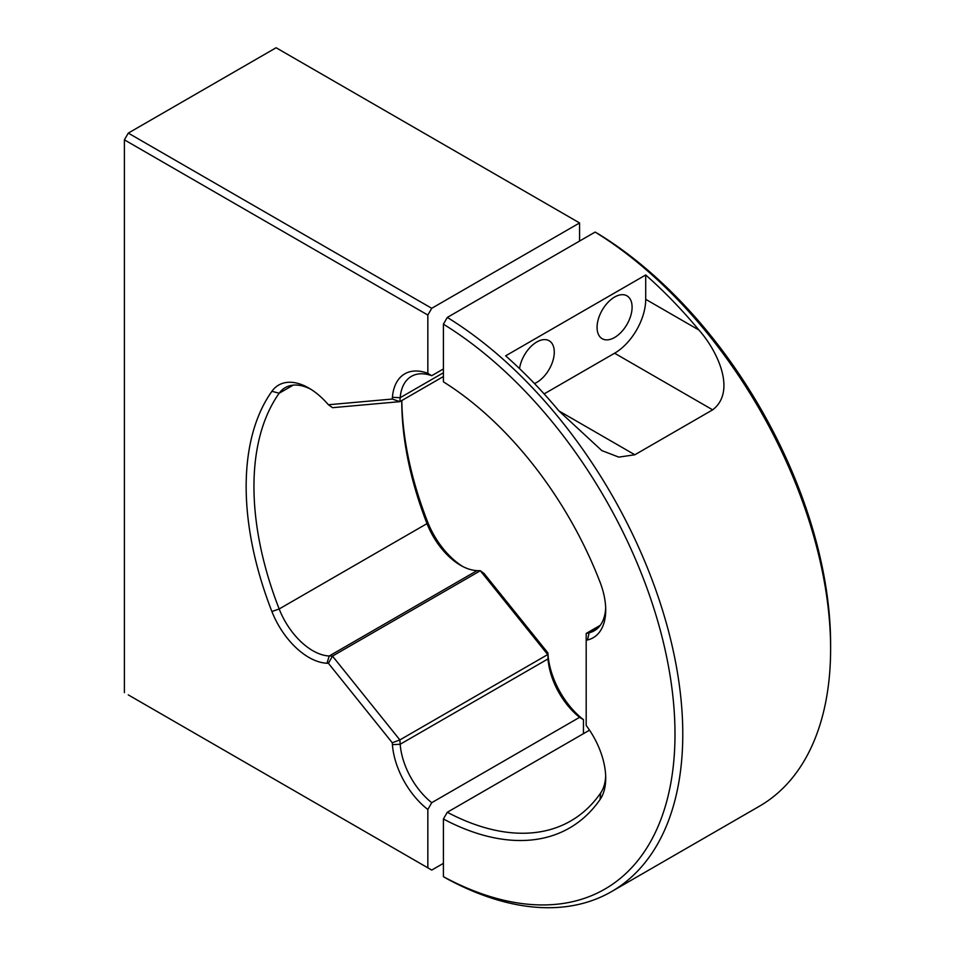 <?xml version="1.0" encoding="UTF-8"?>
<svg xmlns="http://www.w3.org/2000/svg" width="955" height="955" viewBox="0 0 955 955"><rect width="100%" height="100%" fill="white"/><g stroke="black" fill="none" stroke-linecap="round" stroke-linejoin="round"><path stroke-width="1.43" d="M519.544 368.618A24.758 14.289 -60 0 1 531.529 345.949A24.758 14.289 -60 0 1 549.161 340.768A24.758 14.289 -60 0 1 554.282 352.097A24.758 14.289 -60 0 1 534.49 383.564M597.078 327.398A24.758 14.289 -60 0 1 607.881 302.472A24.758 14.289 -60 0 1 626.969 295.847A24.758 14.289 -60 0 1 632.091 307.176A24.758 14.289 -60 0 1 621.287 332.089A24.758 14.289 -60 0 1 602.211 338.727A24.758 14.289 -60 0 1 597.078 327.398M600.301 625.286L586.191 633.44L589.139 632.759L587.48 639.969A60.523 34.941 60 0 0 605.721 610.03A60.523 34.941 60 0 0 600.074 582.228A267.937 154.698 60 0 0 443.407 381.833L443.407 324.175A338.512 195.441 60 0 1 674.994 734.12A338.512 195.441 60 0 1 443.407 876.666L443.407 819.008L447.298 812.263A262.446 151.523 60 0 0 570.732 820.966A262.446 151.523 60 0 0 600.588 793.092A55.02 31.766 -120 0 0 605.685 775.914M586.191 633.44L586.191 725.442L587.48 727.221A60.523 34.941 60 0 1 605.721 778.241A60.523 34.941 60 0 1 600.074 799.514A267.937 154.698 60 0 1 443.407 819.008M587.48 639.969L586.191 640.268M447.298 812.263L589.522 730.157M443.407 876.666L447.298 878.922A344.015 198.616 60 0 0 611.522 891.612A344.015 198.616 60 0 0 665.719 620.953A344.015 198.616 60 0 0 447.298 317.43L443.407 324.175M611.522 891.612L759.356 806.259A344.015 198.616 -120 0 0 830.611 648.767L830.611 644.279A338.512 195.441 -120 0 0 599.024 234.321L595.132 232.077L447.298 317.43M830.611 648.767A344.015 198.616 -120 0 0 595.132 232.077M698.976 330.072C717.933 351.452 736.508 391.681 712.657 409.838L634.848 454.771L618.792 457.123L601.793 450.569L558.926 410.937A344.015 198.616 -120 0 0 505.649 355.833L645.711 274.98A344.015 198.616 60 0 1 698.976 330.072L645.711 299.321L645.711 274.98M544.123 393.902L614.59 353.219A44.014 25.415 120 0 0 645.711 299.321M598.69 627.244L589.139 632.759A55.02 31.766 -120 0 0 594.332 630.718A55.02 31.766 -120 0 0 605.685 607.702M401.78 400.563A262.446 151.523 -120 0 0 401.78 401.184A262.446 151.523 -120 0 0 427.004 523.615A55.02 31.766 -120 0 0 460.62 565.336A55.02 31.766 -120 0 0 477.058 570.624L480.329 570.744L547.716 654.569L399.87 739.922L400.193 744.255L548.027 658.902L547.907 652.91L484.03 573.454L480.329 570.744L332.495 656.097L399.87 739.922L392.29 742.763L328.413 663.295L326.98 663.236A60.523 34.941 60 0 1 308.895 657.422A60.523 34.941 60 0 1 271.912 611.534A267.937 154.698 60 0 1 271.912 391.287A60.523 34.941 60 0 1 308.895 388.088A60.523 34.941 60 0 1 326.98 403.165L328.413 404.753L392.29 399.047L392.421 397.316A60.523 34.941 60 0 1 427.84 373.369L431.732 375.685A55.02 31.766 -120 0 0 411.438 376.342A55.02 31.766 -120 0 0 400.193 397.698L399.87 401.661L332.495 407.678L328.413 404.753M310.888 389.294A55.02 31.766 -120 0 0 285.27 387.611A55.02 31.766 -120 0 0 279.17 393.245A262.446 151.523 -120 0 0 279.17 608.968A55.02 31.766 -120 0 0 312.786 650.689A55.02 31.766 -120 0 0 329.224 655.978L332.495 656.097L328.413 663.295M392.421 744.649L400.193 744.255A55.02 31.766 -120 0 0 431.732 802.689L427.84 809.506A60.523 34.941 60 0 1 392.421 744.649L392.29 742.763M583.457 733.655L583.457 719.664A60.523 34.941 60 0 1 548.039 654.808L548.027 658.902A55.02 31.766 -120 0 0 579.578 717.336L431.732 802.689M583.457 719.664L579.578 717.336M548.039 654.808L547.907 652.91M579.578 241.066L579.578 222.945L276.114 47.75L128.28 133.103L431.732 308.298L427.84 315.043L124.389 139.836L128.28 133.103M462.518 566.375A60.523 34.941 60 0 1 427.53 521.693A267.937 154.698 60 0 1 401.804 400.551M443.407 376.533L399.87 401.661L392.29 399.047M431.732 375.685L443.407 368.952M427.84 373.369L427.84 315.043M579.578 222.945L431.732 308.298M128.28 694.882L431.732 870.077L128.28 694.882M124.389 139.836L124.389 692.638M431.732 870.077L443.407 863.344M427.84 867.832L427.84 809.506M614.59 353.219L712.657 409.838M634.848 454.771L558.926 410.937M600.588 793.092L600.074 799.514M477.058 570.624L329.224 655.978L326.98 663.236M427.53 521.693L427.004 523.615L279.17 608.968L271.912 611.534M293.197 385.14L279.17 393.245L271.912 391.287M443.407 372.748L400.193 397.698L392.421 397.316"/></g></svg>
